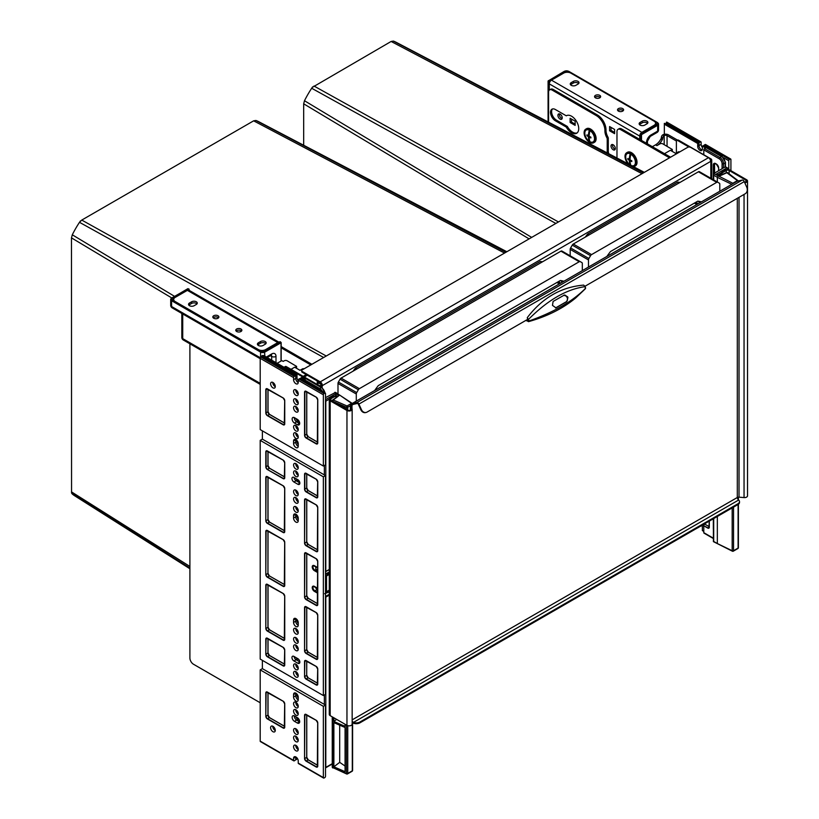 <?xml version="1.0" encoding="UTF-8"?>
<svg xmlns="http://www.w3.org/2000/svg" width="819" height="819" viewBox="0 0 819 819"><rect width="100%" height="100%" fill="white"/><g stroke="black" fill="none" stroke-linecap="round" stroke-linejoin="round"><path stroke-width="1.23" d="M303.214 376.371A3.552 2.047 180 0 1 303.552 376.156L306.245 374.6M304.31 377.006A2.027 1.167 180 0 1 304.627 376.771L307.32 375.225M260.207 702.763L193.479 664.24A5.078 2.928 -120 0 1 189.895 658.026L189.895 343.796M311.875 364.301L281.163 346.58M310.8 364.926L281.019 347.737M566.676 115.592L566.287 115.817A10.145 5.856 60 0 1 566.482 115.694A10.145 5.856 60 0 1 576.525 121.386A10.145 5.856 60 0 1 576.811 133.159A10.145 5.856 60 0 1 576.627 133.272A10.145 5.856 60 0 1 566.287 127.078L555.405 120.792A6.9 3.982 60 0 1 550.9 114.721A6.9 3.982 60 0 1 551.955 109.183A6.9 3.982 60 0 1 555.405 109.531L566.287 115.817M607.329 152.969A6.9 3.982 60 0 1 607.217 151.699L607.217 138.995A2.027 1.167 -120 0 0 606.828 137.643A10.145 5.856 60 0 1 604.913 130.907L604.913 130.487A12.172 7.033 -120 0 0 596.304 115.581L597.379 114.957L553.255 89.476L552.18 90.1A5.078 2.928 -120 0 0 549.641 89.844A5.078 2.928 -120 0 0 548.587 92.168L548.587 122.185M596.304 115.581L552.18 90.1M669.502 157.832L620.556 129.576A5.078 2.928 -120 0 0 618.028 129.33A5.078 2.928 -120 0 0 616.973 131.654L616.973 157.34A6.9 3.982 60 0 1 616.932 158.006M670.577 157.207L621.631 128.962A5.078 2.928 60 0 0 619.103 128.706L618.028 129.33M597.379 114.957A12.172 7.033 60 0 1 605.999 129.873L604.913 130.907M549.641 89.844L550.716 89.23A5.078 2.928 60 0 1 553.255 89.476M606.828 137.643L607.903 137.019A10.145 5.856 60 0 1 605.999 130.282M607.903 137.019A2.027 1.167 60 0 1 608.292 138.37L608.292 151.085L607.217 151.699M608.742 153.706A6.9 3.982 60 0 1 608.292 151.085M577.139 132.913A10.145 5.856 60 0 1 567.362 126.464L556.48 120.178A6.9 3.982 60 0 1 552.139 114.588A6.9 3.982 60 0 1 552.538 108.947M567.362 126.464L566.287 127.078M305.917 378.767L285.606 367.035A2.027 1.167 -120 0 0 284.592 366.943L285.309 366.523A2.027 1.167 60 0 1 286.333 366.625L318.622 385.268A2.027 1.167 0 0 0 321.488 385.268L321.672 385.165A2.027 1.167 -120 0 0 320.229 382.678L302.293 372.317A2.027 1.167 180 0 1 301.699 371.488L301.699 370.659A2.027 1.167 0 0 1 302.293 369.84L687.684 147.328A2.027 1.167 0 0 1 690.56 147.328L708.496 157.688A3.041 1.761 60 0 1 710.646 161.415L710.831 161.312A3.041 1.761 0 0 0 711.721 160.074A3.041 1.761 0 0 0 710.831 158.825L678.541 140.182L677.815 140.602A2.027 1.167 -120 0 0 676.801 140.499A2.027 1.167 -120 0 0 676.381 141.431L676.381 153.03M319.471 386.169A3.041 1.761 0 0 0 322.205 385.677L321.672 385.165M710.534 160.544A2.027 1.167 0 0 0 710.708 160.074A2.027 1.167 0 0 0 710.114 159.244L709.919 159.132M688.902 146.99L677.815 140.602M652.344 146.693L655.548 144.84A10.145 5.856 120 0 0 660.902 138.984A2.539 1.464 120 0 0 661.342 137.643L661.404 137.09A2.027 1.167 120 0 1 662.827 134.838A3.962 2.283 180 0 1 668.417 134.838L677.508 140.09A2.027 1.167 60 0 1 678.541 140.182M710.646 161.415L322.389 385.575A3.041 1.761 -120 0 0 320.229 381.849L302.293 371.488L302.293 372.317M301.699 370.659A2.027 1.167 0 0 0 302.293 371.488M589.025 234.951L587.592 234.121A71.038 41.011 120 0 0 585.759 236.445A71.038 41.011 120 0 0 585.216 237.141M312.264 87.408L391.124 41.462L393.386 41.083A71.703 41.4 -60 0 1 396.324 42.383L644.338 172.359M701.392 201.863A63.933 36.906 120 0 0 697.798 201.146L610.483 251.556A63.933 36.906 120 0 0 609.95 252.252A63.933 36.906 120 0 0 606.889 256.429M699.61 202.897L699.641 202.877A63.288 36.538 120 0 0 699.354 202.518A63.288 36.538 120 0 0 698.228 201.198M694.338 203.143L696.795 204.433L695.198 202.641M697.942 203.859L696.273 202.027M719.799 191.237L719.799 184.132A2.027 1.167 120 0 0 719.379 183.2L717.731 182.258A2.027 1.167 120 0 0 716.717 182.35L591.564 254.607A2.027 1.167 120 0 0 590.55 255.682L588.902 258.528A2.027 1.167 120 0 0 588.482 259.94L588.482 267.055M717.731 182.258L699.436 171.693A2.027 1.167 120 0 0 698.423 171.785L573.269 244.042A2.027 1.167 120 0 0 572.256 245.116L570.608 247.962A2.027 1.167 120 0 0 570.188 249.375L570.188 255.815M643.365 172.922L393.386 41.083M555.845 223.444L311.681 88.257L312.653 86.865M531.674 237.397L304.484 100.737A71.703 41.4 -60 0 1 311.681 88.257M303.675 145.26L303.675 103.818L304.484 100.737M680.016 182.422A71.038 41.011 120 0 0 677.641 182.125L587.592 234.121M679.074 182.954L677.641 182.125M277.795 342.557L187.377 290.356L175.184 297.399A5.078 2.928 0 0 0 173.7 299.467A5.078 2.928 0 0 0 175.184 301.546L258.415 349.6A5.078 2.928 0 0 0 265.591 349.6L277.795 342.557A3.041 1.761 -60 0 1 278.982 342.281M265.192 344.236L263.042 345.475A3.296 1.904 180 0 1 259.449 345.884A3.296 1.904 180 0 1 257.412 344.134A3.296 1.904 180 0 1 258.384 342.782L260.534 341.543A3.296 1.904 180 0 1 264.127 341.124A3.296 1.904 180 0 1 266.165 342.885A3.296 1.904 180 0 1 265.192 344.236M196.314 304.463L194.164 305.702A3.296 1.904 180 0 1 190.561 306.122A3.296 1.904 180 0 1 188.534 304.361A3.296 1.904 180 0 1 189.496 303.01L191.646 301.771A3.296 1.904 180 0 1 195.239 301.361A3.296 1.904 180 0 1 197.277 303.112A3.296 1.904 180 0 1 196.314 304.463M218.018 315.755A3.041 1.761 0 0 0 214.701 315.366A3.041 1.761 0 0 0 212.817 316.994A3.041 1.761 0 0 0 213.718 318.233A3.041 1.761 0 0 0 217.035 318.622A3.041 1.761 0 0 0 218.908 316.994A3.041 1.761 0 0 0 218.018 315.755M240.981 329.013A3.041 1.761 0 0 0 237.664 328.624A3.041 1.761 0 0 0 235.78 330.252A3.041 1.761 0 0 0 236.671 331.49A3.041 1.761 0 0 0 239.987 331.879A3.041 1.761 0 0 0 241.871 330.252A3.041 1.761 0 0 0 240.981 329.013M187.377 290.356A3.041 1.761 -60 0 1 188.902 290.202L279.044 342.25M257.739 344.963A3.296 1.904 180 0 1 258.384 344.441L260.534 343.202A3.296 1.904 180 0 1 265.837 343.714M188.861 305.19A3.296 1.904 180 0 1 189.496 304.668L191.646 303.429A3.296 1.904 180 0 1 196.949 303.941M218.55 317.823A3.041 1.761 0 0 0 218.018 317.414A3.041 1.761 0 0 0 213.186 317.823M241.513 331.081A3.041 1.761 0 0 0 240.981 330.661A3.041 1.761 0 0 0 236.138 331.081M647.563 123.321A3.296 1.904 0 0 0 642.27 122.809L640.11 124.048A3.296 1.904 0 0 0 639.475 124.57M578.685 83.558A3.296 1.904 0 0 0 573.382 83.036L571.232 84.275A3.296 1.904 0 0 0 570.587 84.797M594.911 97.43A3.041 1.761 180 0 1 599.754 97.021A3.041 1.761 180 0 1 600.286 97.43M617.874 110.688A3.041 1.761 180 0 1 622.716 110.278A3.041 1.761 180 0 1 623.249 110.688M641.871 132.35L551.463 80.16L563.656 73.116A5.078 2.928 180 0 1 570.833 73.116L654.074 121.171A5.078 2.928 180 0 1 655.558 123.239A5.078 2.928 180 0 1 654.074 125.317L641.871 132.35A3.041 1.761 120 0 0 640.683 133.456M640.079 134.5A3.041 1.761 120 0 0 639.721 136.087L639.721 139.394M551.463 80.16A3.041 1.761 120 0 0 549.303 83.886L549.303 90.1M644.778 125.082L646.928 123.843A3.296 1.904 0 0 0 647.901 122.492A3.296 1.904 0 0 0 645.863 120.741A3.296 1.904 0 0 0 642.27 121.151L640.11 122.389A3.296 1.904 0 0 0 639.148 123.741A3.296 1.904 0 0 0 641.185 125.502A3.296 1.904 0 0 0 644.778 125.082M575.89 85.319L578.05 84.07A3.296 1.904 0 0 0 579.013 82.729A3.296 1.904 0 0 0 576.975 80.968A3.296 1.904 0 0 0 573.382 81.378L571.232 82.627A3.296 1.904 0 0 0 570.259 83.968A3.296 1.904 0 0 0 572.297 85.729A3.296 1.904 0 0 0 575.89 85.319M595.444 97.85A3.041 1.761 180 0 1 594.553 96.601A3.041 1.761 180 0 1 596.437 94.984A3.041 1.761 180 0 1 599.754 95.362A3.041 1.761 180 0 1 600.644 96.601A3.041 1.761 180 0 1 598.761 98.229A3.041 1.761 180 0 1 595.444 97.85M618.406 111.108A3.041 1.761 180 0 1 617.516 109.859A3.041 1.761 180 0 1 619.399 108.241A3.041 1.761 180 0 1 622.716 108.62A3.041 1.761 180 0 1 623.607 109.859A3.041 1.761 180 0 1 621.723 111.486A3.041 1.761 180 0 1 618.406 111.108M560.073 119.103A3.041 1.761 60 0 1 558.087 116.421A3.041 1.761 60 0 1 558.548 113.974A3.041 1.761 60 0 1 560.073 114.128A3.041 1.761 60 0 1 562.059 116.81A3.041 1.761 60 0 1 561.588 119.246A3.041 1.761 60 0 1 560.073 119.103M613.165 149.754A3.041 1.761 60 0 1 611.179 147.072A3.041 1.761 60 0 1 611.65 144.635A3.041 1.761 60 0 1 613.165 144.779A3.041 1.761 60 0 1 615.161 147.461A3.041 1.761 60 0 1 614.69 149.908A3.041 1.761 60 0 1 613.165 149.754M614.608 133.681L609.582 130.784L609.582 126.556L614.608 129.453L614.608 133.681M575.143 125.399L570.116 122.492L570.116 118.274L575.143 121.171L575.143 125.399M562.131 118.52A3.041 1.761 60 0 1 561.506 118.274A3.041 1.761 60 0 1 559.449 113.872M615.233 149.181A3.041 1.761 60 0 1 614.608 148.925A3.041 1.761 60 0 1 612.54 144.533M611.015 127.385L611.015 130.364M571.549 119.103L571.549 122.082M614.608 132.443L610.657 130.16L609.582 130.784M575.143 124.15L571.191 121.877L570.116 122.492M356.828 369.011L355.385 368.181A71.038 41.011 120 0 0 353.552 370.505A71.038 41.011 120 0 0 353.02 371.202M189.895 568.079L71.56 493.048L71.478 237.879L72.287 234.797A71.703 41.4 -60 0 1 79.484 222.318L81.757 220.076L253.644 120.833L255.907 120.465A71.703 41.4 -60 0 1 258.835 121.755L506.848 251.73M80.067 221.468L80.457 220.925M563.912 281.245A63.933 36.906 120 0 0 560.319 280.518L378.286 385.616A63.933 36.906 120 0 0 377.754 386.302A63.933 36.906 120 0 0 374.692 390.479M562.131 282.268L562.162 282.248A63.288 36.538 120 0 0 561.875 281.9A63.288 36.538 120 0 0 560.749 280.579M556.859 282.514L559.316 283.814L557.719 282.023M560.462 283.231L558.793 281.398M582.319 270.618L582.319 263.503A2.027 1.167 120 0 0 581.899 262.582L580.251 261.63A2.027 1.167 120 0 0 579.238 261.732L359.367 388.667A2.027 1.167 120 0 0 358.353 389.742L356.705 392.588A2.027 1.167 120 0 0 356.285 394L356.285 401.105M580.251 261.63L561.957 251.064A2.027 1.167 120 0 0 560.933 251.167L341.073 378.102A2.027 1.167 120 0 0 340.059 379.177L338.411 382.023A2.027 1.167 120 0 0 337.991 383.435L337.991 393.785M505.886 252.293L255.907 120.465M323.648 357.504L79.484 222.318M321.632 384.766L317.997 382.586M174.549 296.355L72.287 234.797M189.895 568.744L74.867 495.915A71.703 41.4 -60 0 1 72.287 494.021L71.56 493.048M542.526 261.793A71.038 41.011 120 0 0 540.161 261.507L355.385 368.181M541.594 262.326L540.161 261.507M672.297 151.413L672.297 149.468L670.72 150.501M672.297 149.468L662.827 143.868A2.027 1.167 0 0 0 659.95 143.868L656.91 145.628A10.145 5.856 120 0 0 662.264 139.773A2.539 1.464 120 0 0 662.704 138.431L661.404 137.09M662.827 134.838L664.189 135.626A2.027 1.167 120 0 0 662.766 137.879M664.189 144.656L664.189 135.626A2.027 1.167 180 0 1 667.055 135.626L676.433 141.042M679.688 151.955L679.688 151.945A1.014 0.584 0 0 0 678.255 151.945L675.736 153.399L670.362 150.297L664.475 153.685M296.591 368.325L296.591 366.38L295.014 367.414M296.591 366.38L287.121 360.78A2.027 1.167 0 0 0 284.244 360.78L283.169 361.404L281.808 360.616L277.139 363.308M298.239 443.837A2.795 1.607 60 0 1 297.41 441.502L297.41 441.144M299.15 421.375L297.778 420.587A2.795 1.607 60 0 1 296.14 418.652M296.058 657.637A2.795 1.607 60 0 0 297.379 658.978L297.778 659.203A2.795 1.607 60 0 1 296.458 657.872M298.239 623.218A2.795 1.607 60 0 1 297.41 620.884L297.41 620.116M303.982 368.857L303.982 368.857A1.014 0.584 0 0 0 302.549 368.857L300.03 370.311L294.656 367.209L290.991 369.318M736.844 181.429A2.027 1.167 60 0 1 737.008 181.306A2.027 1.167 60 0 1 737.202 181.224L742.249 180.057A2.027 1.167 60 0 1 743.079 180.231A2.027 1.167 60 0 1 744.256 181.623L746.723 187.121A5.078 4.085 -103 0 1 745.188 193.775L585.022 286.24M351.986 408.425L351.986 405.108L351.269 404.699A2.027 1.167 60 0 1 351.689 403.767A2.027 1.167 60 0 1 351.873 403.695L356.93 402.518A2.027 1.167 60 0 1 357.76 402.702A2.027 1.167 60 0 1 358.927 404.084L361.404 409.582A5.078 4.085 -103 0 0 366.134 412.459A5.078 4.085 -103 0 0 367.045 412.09L527.416 319.502M352.129 723.853A3.041 1.761 180 0 1 352.16 724.098L352.16 409.254A3.041 1.761 180 0 0 352.129 409.009L351.412 406.101A2.027 1.167 0 0 1 351.392 405.937A2.027 1.167 0 0 1 351.986 405.108A1.014 0.584 60 0 1 352.293 404.606L357.34 403.439A1.014 0.584 60 0 1 358.343 404.217L360.81 409.715L361.404 409.582M352.16 409.254A3.041 1.761 180 0 1 350.276 410.872A3.041 1.761 180 0 1 346.959 410.493L330.17 400.798A3.041 1.761 180 0 1 329.279 399.559A3.041 1.761 180 0 1 330.17 398.321L333.036 396.662A5.078 2.928 -60 0 1 335.575 396.406L336.292 396.826A5.078 2.928 -60 0 1 336.568 397.02M351.269 404.699A3.041 1.761 0 0 0 350.378 405.937A3.041 1.761 0 0 0 350.409 406.183L351.126 409.091A2.027 1.167 180 0 1 351.146 409.254A2.027 1.167 180 0 1 349.887 410.339A2.027 1.167 180 0 1 347.676 410.084L330.886 400.389A2.027 1.167 180 0 1 330.292 399.559A2.027 1.167 180 0 1 330.886 398.73L333.763 397.072A5.078 2.928 -60 0 1 336.292 396.826M352.16 724.098A3.041 1.761 180 0 1 350.276 725.726A3.041 1.761 180 0 1 346.959 725.347L330.17 715.652A3.041 1.761 180 0 1 329.279 714.403L329.279 399.559M719.532 175.645A5.078 2.928 -60 0 1 722.665 171.714L725.532 170.055A3.041 1.761 180 0 1 729.842 170.055L746.631 179.75A3.041 1.761 180 0 1 747.522 180.989L747.522 495.843A3.041 1.761 180 0 1 744.051 497.583L739.025 497.164A2.027 1.167 0 0 0 737.305 497.502L737.305 198.321M720.648 175.164A5.078 2.928 -60 0 1 723.382 172.123L726.258 170.465A2.027 1.167 180 0 1 729.125 170.465L745.914 180.16A2.027 1.167 180 0 1 746.508 180.989A2.027 1.167 180 0 1 744.491 182.166M747.522 180.989A3.041 1.761 180 0 1 744.758 182.739M352.16 720.853A2.027 1.167 60 0 0 352.702 721.805L353.491 722.399A5.078 2.928 0 0 0 359.879 722.03L738.021 503.716A5.078 2.928 0 0 0 739.506 501.637A5.078 2.928 0 0 0 738.666 500.02L738.021 499.344A2.027 1.167 60 0 1 737.305 497.502L352.16 719.86M352.702 721.805L352.344 722.317L353.491 723.228A5.078 2.928 0 0 0 359.879 722.86L738.021 504.535A5.078 2.928 0 0 0 739.506 502.467L739.506 501.637M738.666 500.02L353.491 722.399L353.491 723.228M365.837 412.51A5.078 4.085 -103 0 1 365.54 412.592A5.078 4.085 -103 0 1 360.81 409.715M583.65 285.104L585.268 286.589L585.216 288.892L585.605 288.175A1.014 0.717 -164.6 0 1 585.483 288.39C572.45 301.453 553.664 312.295 529.125 320.935L527.293 317.639C542.321 297.881 561.097 287.029 583.65 285.104L585.073 286.66C566.728 289.127 547.921 299.979 528.664 319.226L527.733 319.871L527.293 317.639M526.105 320.26L528.521 321.652L529.125 320.935A1.014 0.717 15.4 0 1 527.938 320.638L527.733 319.871M563.881 295.229L567.536 296.673L567.946 297.594L566.728 301.648L555.968 307.862L552.467 305.374L553.112 301.443L564.414 295.014M555.497 307.975L566.267 301.761A3.041 2.447 77 0 0 567.178 297.768L566.768 296.847A3.041 2.447 77 0 0 564.178 295.086M298.065 382.473A3.296 1.904 -120 0 0 298.229 382.565A3.296 1.904 -120 0 1 298.065 382.473A3.296 1.904 -120 0 1 295.731 378.429A3.296 1.904 -120 0 0 298.065 382.473M298.229 625.327A3.296 1.904 60 0 1 298.065 625.235A3.296 1.904 60 0 1 295.731 621.201L295.731 618.714A3.296 1.904 60 0 1 295.731 618.519A3.296 1.904 60 0 0 295.731 618.714L295.731 621.201A3.296 1.904 60 0 0 298.065 625.235A3.296 1.904 60 0 0 298.229 625.327M298.229 446.365A3.296 1.904 60 0 1 298.065 446.273A3.296 1.904 60 0 1 295.731 442.229L295.731 439.742A3.296 1.904 60 0 1 295.731 439.547A3.296 1.904 60 0 0 295.731 439.742L295.731 442.229A3.296 1.904 60 0 0 298.065 446.273A3.296 1.904 60 0 0 298.229 446.365M298.229 520.935A3.296 1.904 60 0 1 298.065 520.843A3.296 1.904 60 0 1 295.731 516.799L295.731 514.312A3.296 1.904 60 0 1 295.731 514.117A3.296 1.904 60 0 0 295.731 514.312L295.731 516.799A3.296 1.904 60 0 0 298.065 520.843A3.296 1.904 60 0 0 298.229 520.935M298.229 699.897A3.296 1.904 60 0 1 298.065 699.805A3.296 1.904 60 0 1 295.731 695.771L295.731 693.284A3.296 1.904 60 0 1 295.731 693.089A3.296 1.904 60 0 0 295.731 693.284L295.731 695.771A3.296 1.904 60 0 0 298.065 699.805A3.296 1.904 60 0 0 298.229 699.897M347.747 725.675L347.747 773.443A1.014 0.584 180 0 1 346.417 773.494L347.031 773.863A1.014 0.584 60 0 0 347.747 773.443L352.303 770.812A1.014 0.584 60 0 1 352.088 771.283L347.532 773.914A1.014 1.014 0 0 1 346.621 773.965L332.657 767.516L346.417 773.494L346.417 725.03M350.409 405.692L347.747 407.227A1.014 0.584 180 0 1 346.417 407.278L347.031 405.978L333.272 400L339.046 395.567L335.841 393.714L335.841 396.56M345.075 771.672L333.876 766.799L333.876 722.634L345.075 727.507L345.075 771.672M336.619 719.369L333.876 721.478L345.075 726.351L345.075 724.252M333.876 721.478L333.876 717.792M340.581 405.989L345.075 407.944L345.075 408.579M345.075 766.052L339.69 762.346L333.876 766.799M339.69 762.346L339.69 725.163M346.417 409.357L346.417 407.278L332.657 401.29A1.014 0.584 180 0 1 332.453 400.471A1.014 0.665 52.5 0 1 333.272 400L332.657 401.412M332.453 766.697A1.014 0.584 0 0 0 332.657 767.516L332.657 717.086M333.272 767.874L332.862 767.976A1.014 1.014 0 0 1 332.248 767.045L332.248 716.85M352.354 770.024A1.014 0.584 180 0 1 352.303 770.812L352.303 722.266M352.252 403.439A1.014 0.635 124.5 0 0 352.16 403.347L335.555 392.383L326.443 397.154A1.014 0.584 180 0 1 325.501 397.317M329.279 591.881L324.641 593.734M262.367 430.835L262.367 439.127L260.207 440.366L260.207 659.1L323.351 695.556L323.351 476.822L260.207 440.366M262.367 660.349L262.367 668.632L260.207 669.87L260.207 741.134L293.571 760.39L293.571 758.322A3.296 1.904 -120 0 1 294.256 756.807A3.296 1.904 -120 0 1 295.905 756.971A3.296 1.904 -120 0 1 298.239 761.015L298.239 763.083A1.014 0.584 120 0 0 298.454 763.554L323.566 778.05A1.014 0.584 120 0 0 324.068 777.999L324.785 777.589A1.014 0.584 120 0 0 325.501 776.34L325.501 705.087L262.367 668.632M261.691 356.367A1.014 0.584 -60 0 1 262.223 355.538L263.657 355.518L297.021 374.785L297.021 377.682A3.296 1.904 -120 0 0 298.239 380.753M293.571 760.39A1.014 0.584 120 0 0 294.297 760.81L295.014 760.39A1.014 0.584 -60 0 0 295.731 759.152L295.731 757.084A3.296 1.904 -120 0 1 295.731 756.879A3.296 1.904 -120 0 0 295.731 757.084L295.731 759.152A1.014 0.584 120 0 0 296.447 759.561L297.021 757.944M298.239 623.525A3.296 1.904 60 0 1 297.021 620.454L297.021 619.573M298.239 519.123A3.296 1.904 60 0 1 297.021 516.052L297.021 515.182M299.201 481.06L297.379 480.016A2.795 1.607 60 0 1 296.058 478.675M299.396 720.208L297.921 719.358A3.296 1.904 60 0 1 295.864 716.768M298.239 698.095A3.296 1.904 60 0 1 297.021 695.024L297.021 694.143M322.133 388.042A1.014 0.584 120 0 0 321.928 387.582L306.501 378.675A1.014 0.584 120 0 0 305.989 378.726L304.914 379.34L301.689 377.477L301.105 377.805A1.014 0.584 -60 0 0 300.44 378.736M299.396 421.928L297.921 421.079A3.296 1.904 60 0 1 295.864 418.489M298.239 444.553A3.296 1.904 60 0 1 297.021 441.482L297.021 440.612M298.229 749.61A3.296 1.904 60 0 1 298.065 749.518A3.296 1.904 60 0 1 295.731 745.28A3.296 1.904 60 0 0 298.065 749.518A3.296 1.904 60 0 0 298.229 749.61M297.021 374.785L296.447 375.112A1.014 0.584 -60 0 0 295.731 376.361L295.731 378.429L297.021 377.682M298.065 740.407A3.296 1.904 60 0 1 295.731 736.168A3.296 1.904 60 0 0 298.065 740.407A3.296 1.904 60 0 0 298.229 740.499A3.296 1.904 60 0 1 298.065 740.407M298.065 732.944A3.296 1.904 60 0 1 295.731 728.715A3.296 1.904 60 0 0 298.065 732.944A3.296 1.904 60 0 0 298.229 733.036A3.296 1.904 60 0 1 298.065 732.944M298.065 713.892A3.296 1.904 60 0 1 295.731 709.653A3.296 1.904 60 0 0 298.065 713.892A3.296 1.904 60 0 0 298.229 713.984A3.296 1.904 60 0 1 298.065 713.892M298.065 706.439A3.296 1.904 60 0 1 295.731 702.2A3.296 1.904 60 0 0 298.065 706.439A3.296 1.904 60 0 0 298.229 706.531A3.296 1.904 60 0 1 298.065 706.439M298.065 510.892A3.296 1.904 60 0 1 295.731 506.664A3.296 1.904 60 0 0 298.065 510.892A3.296 1.904 60 0 0 298.229 510.984A3.296 1.904 60 0 1 298.065 510.892M298.065 501.781A3.296 1.904 60 0 1 295.731 497.542A3.296 1.904 60 0 0 298.065 501.781A3.296 1.904 60 0 0 298.229 501.873A3.296 1.904 60 0 1 298.065 501.781M298.065 494.328A3.296 1.904 60 0 1 295.731 490.09A3.296 1.904 60 0 0 298.065 494.328A3.296 1.904 60 0 0 298.229 494.42A3.296 1.904 60 0 1 298.065 494.328M298.065 475.266A3.296 1.904 60 0 1 295.731 471.038A3.296 1.904 60 0 0 298.065 475.266A3.296 1.904 60 0 0 298.229 475.358A3.296 1.904 60 0 1 298.065 475.266M298.065 467.813A3.296 1.904 60 0 1 295.731 463.574A3.296 1.904 60 0 0 298.065 467.813A3.296 1.904 60 0 0 298.229 467.905A3.296 1.904 60 0 1 298.065 467.813M298.065 394.072A3.296 1.904 60 0 1 295.731 389.834A3.296 1.904 60 0 0 298.065 394.072A3.296 1.904 60 0 0 298.229 394.164A3.296 1.904 60 0 1 298.065 394.072M298.065 403.183A3.296 1.904 60 0 1 295.731 398.945A3.296 1.904 60 0 0 298.065 403.183A3.296 1.904 60 0 0 298.229 403.276A3.296 1.904 60 0 1 298.065 403.183M298.065 410.636A3.296 1.904 60 0 1 295.731 406.408A3.296 1.904 60 0 0 298.065 410.636A3.296 1.904 60 0 0 298.229 410.728A3.296 1.904 60 0 1 298.065 410.636M298.065 429.699A3.296 1.904 60 0 1 295.731 425.46A3.296 1.904 60 0 0 298.065 429.699A3.296 1.904 60 0 0 298.229 429.791A3.296 1.904 60 0 1 298.065 429.699M298.065 437.151A3.296 1.904 60 0 1 295.731 432.923A3.296 1.904 60 0 0 298.065 437.151A3.296 1.904 60 0 0 298.229 437.244A3.296 1.904 60 0 1 298.065 437.151M298.065 632.688A3.296 1.904 60 0 1 295.731 628.46A3.296 1.904 60 0 0 298.065 632.688A3.296 1.904 60 0 0 298.229 632.79A3.296 1.904 60 0 1 298.065 632.688M298.065 641.809A3.296 1.904 60 0 1 295.731 637.571A3.296 1.904 60 0 0 298.065 641.809A3.296 1.904 60 0 0 298.229 641.901A3.296 1.904 60 0 1 298.065 641.809M298.065 649.262A3.296 1.904 60 0 1 295.731 645.024A3.296 1.904 60 0 0 298.065 649.262A3.296 1.904 60 0 0 298.229 649.354A3.296 1.904 60 0 1 298.065 649.262M298.065 668.324A3.296 1.904 60 0 1 295.731 664.086A3.296 1.904 60 0 0 298.065 668.324A3.296 1.904 60 0 0 298.229 668.417A3.296 1.904 60 0 1 298.065 668.324M298.065 675.777A3.296 1.904 60 0 1 295.731 671.539A3.296 1.904 60 0 0 298.065 675.777A3.296 1.904 60 0 0 298.229 675.87A3.296 1.904 60 0 1 298.065 675.777M297.338 723.003L294.471 721.344A3.296 1.904 60 0 1 292.322 718.437A3.296 1.904 60 0 1 292.823 715.796A3.296 1.904 60 0 1 294.471 715.96L297.338 717.618A3.296 1.904 60 0 1 299.498 720.525A3.296 1.904 60 0 1 298.996 723.167A3.296 1.904 60 0 1 297.338 723.003L299.498 721.764L296.621 720.106A3.296 1.904 60 0 1 294.297 715.867A3.296 1.904 60 0 0 296.621 720.106L299.498 721.764A3.296 1.904 60 0 0 299.672 721.856A3.296 1.904 60 0 1 299.498 721.764L299.672 721.662M299.846 482.923L296.089 480.753A2.795 1.607 60 0 1 294.123 477.549A2.795 1.607 60 0 0 296.089 480.753L299.846 482.923M294.471 423.065A3.296 1.904 60 0 1 292.322 420.167A3.296 1.904 60 0 1 292.823 417.516A3.296 1.904 60 0 1 294.471 417.68L297.338 419.338A3.296 1.904 60 0 1 299.498 422.246A3.296 1.904 60 0 1 298.996 424.887A3.296 1.904 60 0 1 297.338 424.723L294.471 423.065L296.621 421.826A3.296 1.904 60 0 1 294.297 417.588A3.296 1.904 60 0 0 296.621 421.826L299.498 423.484L296.621 421.826L297.921 421.079M293.939 660.964A2.795 1.607 60 0 1 292.107 658.507A2.795 1.607 60 0 1 292.537 656.275A2.795 1.607 60 0 1 293.939 656.408L297.881 658.691A2.795 1.607 60 0 1 299.703 661.148A2.795 1.607 60 0 1 299.273 663.38A2.795 1.607 60 0 1 297.881 663.247L293.939 660.964L296.089 659.725A2.795 1.607 60 0 1 294.123 656.521A2.795 1.607 60 0 0 296.089 659.725L299.846 661.895L296.089 659.725L297.379 658.978M272.778 382.381A3.296 1.904 -120 0 0 275.102 386.609A3.296 1.904 -120 0 0 275.276 386.701A3.296 1.904 -120 0 1 275.102 386.609A3.296 1.904 -120 0 1 272.778 382.381M272.778 726.228A3.296 1.904 -120 0 0 275.102 730.466A3.296 1.904 -120 0 0 275.276 730.558A3.296 1.904 -120 0 1 275.102 730.466A3.296 1.904 -120 0 1 272.778 726.228M332.248 764.004L325.583 767.864A1.014 1.014 0 0 1 325.501 767.894A1.014 0.584 -120 0 0 325.798 767.393A1.014 0.584 0 0 1 325.501 767.516M325.501 400.348A1.014 0.584 60 0 1 325.798 401.177A1.014 0.584 180 0 1 325.501 401.29M339.046 395.567L332.647 400.02A1.014 1.014 0 0 0 332.248 400.829L332.248 401.177M352.262 403.429A1.014 1.014 0 0 0 352.16 403.347A1.014 0.635 124.5 0 0 351.576 403.357L347.031 405.978A1.014 0.584 -120 0 1 347.747 407.227L347.747 410.114M339.895 395.229L351.576 403.357A1.014 0.584 -120 0 1 351.914 403.634M317.7 570.495L316.441 569.768A2.539 1.464 180 0 1 315.929 569.348L315.704 566.533M317.7 572.563L314.383 570.659L316.247 569.359M315.806 569.041L316.799 569.973M702.19 149.959A3.296 1.904 60 0 1 701.32 149.652A3.296 1.904 60 0 1 698.986 145.608A3.296 1.904 -120 0 0 701.32 149.652A3.296 1.904 -120 0 0 702.19 149.959M703.787 154.76A5.324 3.071 60 0 0 703.797 154.433L703.797 149.877A1.014 0.584 120 0 1 704.514 148.638L705.589 148.014L702.364 146.151L702.364 149.048A3.296 1.904 60 0 1 701.678 150.563A3.296 1.904 60 0 1 700.03 150.399A3.296 1.904 60 0 1 697.696 146.355L697.696 143.458L664.332 124.191L664.332 134.296M701.729 525.491A3.296 1.904 60 0 1 702.364 527.702L702.364 530.599L703.797 531.429M717.331 516.482L717.331 543.55L732.176 550.737A1.014 0.584 0 0 0 733.548 550.706L738.103 548.075A1.014 0.584 0 0 0 738.4 547.665L738.4 504.299M717.567 174.979L719.44 176.065L727.016 172.666A1.014 0.665 -52.5 0 1 727.63 172.696A1.014 1.014 0 0 0 726.607 172.563L737.376 180.61L732.831 183.241L713.697 173.577L722.092 168.724A1.014 0.584 180 0 0 722.092 167.895L722.092 168.724M738.185 180.999A1.014 0.665 127.5 0 0 737.376 180.61A1.014 0.584 -120 0 1 737.847 181.081M733.159 183.528A1.014 0.584 -120 0 0 732.831 183.241A1.014 0.532 -64.2 0 0 732.268 184.04M731.776 184.326L717.331 177.324L718.017 176.065M713.4 179.75L713.697 173.577L713.697 175.235L717.331 177.324L717.331 182.023M709.315 521.109L709.315 527.16A2.027 1.167 60 0 1 708.896 527.927A2.027 1.167 60 0 1 707.882 527.825L703.214 525.46A5.324 3.071 60 0 1 703.797 528.112L703.797 532.667A1.014 0.584 120 0 0 704.002 533.138L713.4 538.554M714.782 163.401A3.041 1.761 -120 0 0 714.557 164.373L714.557 173.075M664.69 123.403A1.014 0.584 120 0 0 664.332 123.382L698.269 143.13A1.014 0.584 120 0 1 698.781 143.079L664.69 123.403M722.307 157.002A1.014 0.584 120 0 0 722.102 156.542L703.439 145.772A1.014 0.584 120 0 0 702.937 145.823L721.59 156.593A5.078 2.928 60 0 1 725.173 162.807L725.173 166.943L723.525 167.895A1.014 0.584 180 0 1 722.092 167.895L722.092 163.759A4.054 2.344 60 0 0 719.225 158.784L703.797 149.877M702.364 147.44A3.296 1.904 -120 0 1 701.136 144.369L701.136 142.301A1.014 0.584 120 0 0 700.419 141.882L699.702 142.301A1.014 0.584 -60 0 0 698.986 143.54L698.986 145.608L698.986 143.54A1.014 0.584 120 0 0 698.781 143.079M702.364 146.151L702.937 145.823M703.265 525.153L704.913 524.201L709.264 526.709M664.332 124.191L664.332 123.536M697.696 143.458L698.269 143.13M725.173 166.943L726.903 167.936A1.014 0.584 60 0 1 727.62 169.185A1.014 0.584 180 0 0 727.917 168.765A1.014 1.014 0 0 0 727.405 167.895A1.014 0.584 -60 0 1 727.62 168.356A1.014 0.584 180 0 1 727.917 168.765L727.917 169.543M732.176 507.913L732.176 550.737A1.014 0.532 115.8 0 0 732.831 551.115A1.014 0.584 60 0 0 733.548 550.706L733.548 507.125M717.331 543.55L713.697 541.451L713.697 518.581M698.587 527.313A1.014 0.584 -60 0 1 698.269 527.569L697.696 527.907M188.452 288.902L187.735 288.902M281.019 361.077L281.019 342.762L264.875 352.088A3.041 1.761 180 0 1 260.565 352.088L260.923 351.464A2.539 1.464 0 0 0 264.517 351.464L280.661 342.137L281.019 342.762L279.944 341.728L263.298 351.341A1.525 0.88 180 0 1 261.138 351.341L172.164 299.969A1.525 0.88 180 0 1 171.724 299.344A1.525 0.88 180 0 1 172.164 298.73L188.81 289.117L188.094 288.697L171.703 297.993L170.7 299.467A3.041 1.761 180 0 1 171.591 298.229L187.848 288.677L188.81 289.117M189.066 289.087L189.169 290.366M172.522 300.174L173.7 299.498M181.828 313.452L181.828 337.377A3.041 1.761 0 0 0 182.719 338.616A3.041 1.761 120 0 0 183.343 340.018L260.207 384.387M260.565 357.412L260.565 352.088L171.591 300.716A3.041 1.761 180 0 1 170.7 299.467L170.7 305.272A3.041 1.761 0 0 0 171.591 306.511L171.591 299.836M548.228 122L548.085 80.989L564.731 71.253A2.539 1.464 180 0 1 568.325 71.253L657.299 122.615A2.539 1.464 0 0 1 657.299 124.693L640.796 134.633L641.154 134.009L640.438 133.599L657.084 123.986L657.084 122.748L568.11 71.376L568.11 72.297M568.11 71.376A1.525 0.88 180 0 0 565.96 71.376L548.945 81.603L548.228 81.194L548.587 80.569L549.303 80.989M657.084 122.748A1.525 0.88 180 0 1 657.524 123.362A1.525 0.88 180 0 1 657.084 123.986M548.945 90.571L548.945 81.603M655.558 123.515L656.725 124.191M640.079 139.609L640.438 133.599M657.022 132.504A3.041 1.761 -120 0 0 657.657 131.112A3.041 1.761 0 0 0 658.548 129.873A3.041 3.041 0 0 1 657.022 132.504L650.214 136.445A3.041 1.761 60 0 0 650.839 135.043A6.091 3.511 120 0 0 646.539 142.506L646.539 143.335M626.637 152.784A7.862 4.545 -120 0 1 632.698 154.893A7.862 4.545 -120 0 1 636.128 162.807A7.862 4.545 60 0 1 634.5 166.4L635.401 165.888A7.862 4.545 60 0 0 637.028 162.285A7.862 4.545 -120 0 0 633.599 154.371A7.862 4.545 -120 0 0 627.538 152.262L626.637 152.784A7.862 4.545 -120 0 0 625.01 156.378A7.862 4.545 60 0 0 627.999 163.8M634.5 166.4A7.862 4.545 60 0 1 633.589 166.728M630.19 164.947A6.849 3.952 60 0 1 625.726 156.798A6.849 3.952 -120 0 1 630.569 154.003A6.849 3.952 -120 0 1 635.411 162.387A6.849 3.952 60 0 1 631.398 165.581M630.732 164.865L630.036 164.465L630.036 159.9A19.124 11.036 0 0 0 631.797 160.749A18.919 10.923 120 0 0 631.787 161.169A18.919 10.923 120 0 0 631.797 161.578A19.124 11.036 180 0 1 630.036 160.729A19.124 11.036 120 0 0 630.743 164.885A18.131 10.473 180 0 1 630.026 164.465A19.124 11.036 -60 0 1 629.32 160.309A19.124 11.036 180 0 1 627.845 159.295A18.919 10.923 -60 0 1 627.845 158.886A18.919 10.923 -60 0 1 627.845 158.477A19.124 11.036 0 0 0 629.32 159.48A19.124 11.036 -60 0 1 630.026 154.525A18.131 10.473 0 0 0 630.743 154.934A19.124 11.036 120 0 0 630.036 159.9L627.845 159.295M630.036 154.525L630.036 159.081L629.32 159.48M631.797 160.923L630.036 160.729M630.036 159.9L629.32 160.309M596.13 138.677A7.862 4.545 -120 0 0 592.69 130.753A7.862 4.545 -120 0 0 586.639 128.655L585.739 129.167A7.862 4.545 -120 0 0 584.111 132.77A7.862 4.545 60 0 0 587.54 140.684A7.862 4.545 60 0 0 593.601 142.793L594.502 142.271A7.862 4.545 60 0 0 596.13 138.677M585.739 129.167A7.862 4.545 -120 0 1 591.799 131.275A7.862 4.545 -120 0 1 595.229 139.189A7.862 4.545 60 0 1 593.601 142.793M594.512 138.78A6.849 3.952 60 0 1 589.67 141.574A6.849 3.952 60 0 1 584.827 133.18A6.849 3.952 -120 0 1 589.67 130.385A6.849 3.952 -120 0 1 594.512 138.78M589.137 136.282A19.124 11.036 0 0 0 590.898 137.142A18.919 10.923 120 0 0 590.888 137.551A18.919 10.923 120 0 0 590.898 137.961A19.124 11.036 180 0 1 589.137 137.111A19.124 11.036 120 0 0 589.844 141.267A18.131 10.473 180 0 1 589.127 140.858A19.124 11.036 -60 0 1 588.421 136.701A19.124 11.036 180 0 1 586.947 135.688A18.919 10.923 -60 0 1 586.947 135.278A18.919 10.923 -60 0 1 586.947 134.859A19.124 11.036 0 0 0 588.421 135.872A19.124 11.036 -60 0 1 589.127 130.907A18.131 10.473 0 0 0 589.844 131.327A19.124 11.036 120 0 0 589.137 136.282M589.834 141.257L589.127 140.848L589.127 136.292L586.947 135.688M589.127 130.917L589.127 135.463L588.421 135.872M590.888 137.305L589.137 137.111M589.127 136.292L588.421 136.701M295.905 693.181A3.296 1.904 60 0 1 298.239 697.215L298.239 699.702A3.296 1.904 60 0 1 297.553 701.207A3.296 1.904 60 0 1 295.905 701.044A3.296 1.904 60 0 1 293.571 697.01L293.571 694.522A3.296 1.904 60 0 1 294.256 693.017A3.296 1.904 60 0 1 295.905 693.181L293.571 694.522M298.239 763.083L323.351 777.589L323.351 706.326L260.207 669.87M295.905 741.645A3.296 1.904 60 0 1 293.755 738.738A3.296 1.904 60 0 1 294.256 736.097A3.296 1.904 60 0 1 295.905 736.261A3.296 1.904 60 0 1 298.065 739.168A3.296 1.904 60 0 1 297.553 741.809A3.296 1.904 60 0 1 295.905 741.645M295.905 734.193A3.296 1.904 60 0 1 293.755 731.285A3.296 1.904 60 0 1 294.256 728.644A3.296 1.904 60 0 1 295.905 728.808A3.296 1.904 60 0 1 298.065 731.715A3.296 1.904 60 0 1 297.553 734.356A3.296 1.904 60 0 1 295.905 734.193M295.905 715.13A3.296 1.904 60 0 1 293.755 712.223A3.296 1.904 60 0 1 294.256 709.582A3.296 1.904 60 0 1 295.905 709.745A3.296 1.904 60 0 1 298.065 712.653A3.296 1.904 60 0 1 297.553 715.294A3.296 1.904 60 0 1 295.905 715.13M295.905 707.677A3.296 1.904 60 0 1 293.755 704.77A3.296 1.904 60 0 1 294.256 702.129A3.296 1.904 60 0 1 295.905 702.292A3.296 1.904 60 0 1 298.065 705.2A3.296 1.904 60 0 1 297.553 707.841A3.296 1.904 60 0 1 295.905 707.677M295.905 750.757A3.296 1.904 60 0 1 293.755 747.86A3.296 1.904 60 0 1 294.256 745.208A3.296 1.904 60 0 1 295.905 745.372A3.296 1.904 60 0 1 298.065 748.279A3.296 1.904 60 0 1 297.553 750.921A3.296 1.904 60 0 1 295.905 750.757M272.942 726.32A3.296 1.904 -120 0 0 271.294 726.156A3.296 1.904 -120 0 0 270.792 728.797A3.296 1.904 -120 0 0 272.942 731.705A3.296 1.904 -120 0 0 274.59 731.869A3.296 1.904 -120 0 0 275.102 729.227A3.296 1.904 -120 0 0 272.942 726.32M260.923 741.543A1.014 0.584 -60 0 1 260.207 741.134M325.501 705.087L323.351 706.326M293.571 379.678L295.731 378.429L295.731 376.361A1.014 0.584 120 0 0 295.014 375.941L294.297 376.361A1.014 0.584 -60 0 0 293.571 377.6L293.571 379.678A3.296 1.904 -120 0 0 295.905 383.712A3.296 1.904 -120 0 0 297.553 383.876A3.296 1.904 -120 0 0 298.239 382.371L298.239 380.292A1.014 0.584 -60 0 1 298.955 379.054L299.672 378.634L324.785 393.14L324.068 393.55A1.014 0.584 120 0 0 323.351 394.799L298.239 380.292M298.239 446.16A3.296 1.904 60 0 1 297.553 447.676A3.296 1.904 60 0 1 295.905 447.512A3.296 1.904 60 0 1 293.571 443.468L293.571 440.991A3.296 1.904 60 0 1 294.256 439.475A3.296 1.904 60 0 1 295.905 439.639A3.296 1.904 60 0 1 298.239 443.683L298.239 446.16M293.571 377.6L260.207 358.343L260.207 429.596L323.351 466.052L325.501 464.803L325.501 393.55A1.014 0.584 120 0 0 324.785 393.14M323.351 466.052L323.351 394.799M295.905 404.422A3.296 1.904 60 0 1 293.755 401.525A3.296 1.904 60 0 1 294.256 398.873A3.296 1.904 60 0 1 295.905 399.037A3.296 1.904 60 0 1 298.065 401.945A3.296 1.904 60 0 1 297.553 404.586A3.296 1.904 60 0 1 295.905 404.422M295.905 411.885A3.296 1.904 60 0 1 293.755 408.978A3.296 1.904 60 0 1 294.256 406.337A3.296 1.904 60 0 1 295.905 406.5A3.296 1.904 60 0 1 298.065 409.408A3.296 1.904 60 0 1 297.553 412.049A3.296 1.904 60 0 1 295.905 411.885M295.905 430.937A3.296 1.904 60 0 1 293.755 428.03A3.296 1.904 60 0 1 294.256 425.389A3.296 1.904 60 0 1 295.905 425.552A3.296 1.904 60 0 1 298.065 428.46A3.296 1.904 60 0 1 297.553 431.101A3.296 1.904 60 0 1 295.905 430.937M295.905 438.4A3.296 1.904 60 0 1 293.755 435.493A3.296 1.904 60 0 1 294.256 432.852A3.296 1.904 60 0 1 295.905 433.016A3.296 1.904 60 0 1 298.065 435.923A3.296 1.904 60 0 1 297.553 438.564A3.296 1.904 60 0 1 295.905 438.4M295.905 395.311A3.296 1.904 60 0 1 293.755 392.403A3.296 1.904 60 0 1 294.256 389.762A3.296 1.904 60 0 1 295.905 389.926A3.296 1.904 60 0 1 298.065 392.833A3.296 1.904 60 0 1 297.553 395.475A3.296 1.904 60 0 1 295.905 395.311M272.942 382.473A3.296 1.904 -120 0 0 271.294 382.309A3.296 1.904 -120 0 0 270.792 384.95A3.296 1.904 -120 0 0 272.942 387.858A3.296 1.904 -120 0 0 274.59 388.022A3.296 1.904 -120 0 0 275.102 385.38A3.296 1.904 -120 0 0 272.942 382.473M325.297 393.089L300.184 378.593A1.014 0.584 120 0 0 299.672 378.634M295.516 375.89L261.435 356.214A1.014 0.584 120 0 0 261.066 356.204L260.923 357.094A1.014 0.584 -60 0 0 260.207 358.343M298.239 625.132A3.296 1.904 60 0 1 297.553 626.637A3.296 1.904 60 0 1 295.905 626.474A3.296 1.904 60 0 1 293.571 622.44L293.571 619.952A3.296 1.904 60 0 1 294.256 618.447A3.296 1.904 60 0 1 295.905 618.611A3.296 1.904 60 0 1 298.239 622.645L298.239 625.132M295.905 514.209A3.296 1.904 60 0 1 298.239 518.253L298.239 520.73A3.296 1.904 60 0 1 297.553 522.246A3.296 1.904 60 0 1 295.905 522.082A3.296 1.904 60 0 1 293.571 518.038L293.571 515.561A3.296 1.904 60 0 1 294.256 514.045A3.296 1.904 60 0 1 295.905 514.209L293.571 515.561M323.351 695.556L325.501 694.317L325.501 475.583L262.367 439.127M295.905 512.141A3.296 1.904 60 0 1 293.755 509.234A3.296 1.904 60 0 1 294.256 506.592A3.296 1.904 60 0 1 295.905 506.756A3.296 1.904 60 0 1 298.065 509.664A3.296 1.904 60 0 1 297.553 512.305A3.296 1.904 60 0 1 295.905 512.141M295.905 503.02A3.296 1.904 60 0 1 293.755 500.122A3.296 1.904 60 0 1 294.256 497.471A3.296 1.904 60 0 1 295.905 497.635A3.296 1.904 60 0 1 298.065 500.542A3.296 1.904 60 0 1 297.553 503.183A3.296 1.904 60 0 1 295.905 503.02M295.905 495.567A3.296 1.904 60 0 1 293.755 492.659A3.296 1.904 60 0 1 294.256 490.018A3.296 1.904 60 0 1 295.905 490.182A3.296 1.904 60 0 1 298.065 493.089A3.296 1.904 60 0 1 297.553 495.73A3.296 1.904 60 0 1 295.905 495.567M295.905 476.515A3.296 1.904 60 0 1 293.755 473.607A3.296 1.904 60 0 1 294.256 470.966A3.296 1.904 60 0 1 295.905 471.13A3.296 1.904 60 0 1 298.065 474.027A3.296 1.904 60 0 1 297.553 476.678A3.296 1.904 60 0 1 295.905 476.515M295.905 469.052A3.296 1.904 60 0 1 293.755 466.144A3.296 1.904 60 0 1 294.256 463.503A3.296 1.904 60 0 1 295.905 463.667A3.296 1.904 60 0 1 298.065 466.574A3.296 1.904 60 0 1 297.553 469.215A3.296 1.904 60 0 1 295.905 469.052M295.905 633.937A3.296 1.904 60 0 1 293.755 631.029A3.296 1.904 60 0 1 294.256 628.388A3.296 1.904 60 0 1 295.905 628.552A3.296 1.904 60 0 1 298.065 631.459A3.296 1.904 60 0 1 297.553 634.101A3.296 1.904 60 0 1 295.905 633.937M295.905 643.048A3.296 1.904 60 0 1 293.755 640.141A3.296 1.904 60 0 1 294.256 637.499A3.296 1.904 60 0 1 295.905 637.663A3.296 1.904 60 0 1 298.065 640.571A3.296 1.904 60 0 1 297.553 643.212A3.296 1.904 60 0 1 295.905 643.048M295.905 650.511A3.296 1.904 60 0 1 293.755 647.604A3.296 1.904 60 0 1 294.256 644.962A3.296 1.904 60 0 1 295.905 645.116A3.296 1.904 60 0 1 298.065 648.024A3.296 1.904 60 0 1 297.553 650.675A3.296 1.904 60 0 1 295.905 650.511M295.905 669.563A3.296 1.904 60 0 1 293.755 666.656A3.296 1.904 60 0 1 294.256 664.014A3.296 1.904 60 0 1 295.905 664.178A3.296 1.904 60 0 1 298.065 667.086A3.296 1.904 60 0 1 297.553 669.727A3.296 1.904 60 0 1 295.905 669.563M295.905 677.016A3.296 1.904 60 0 1 293.755 674.119A3.296 1.904 60 0 1 294.256 671.467A3.296 1.904 60 0 1 295.905 671.631A3.296 1.904 60 0 1 298.065 674.539A3.296 1.904 60 0 1 297.553 677.18A3.296 1.904 60 0 1 295.905 677.016M297.881 484.275L293.939 482.002A2.795 1.607 60 0 1 292.107 479.545A2.795 1.607 60 0 1 292.537 477.303A2.795 1.607 60 0 1 293.939 477.446L297.881 479.719A2.795 1.607 60 0 1 299.703 482.176A2.795 1.607 60 0 1 299.273 484.418A2.795 1.607 60 0 1 297.881 484.275L299.856 483.138M325.501 475.583L323.351 476.822M700.736 526.064A1.014 0.584 -60 0 1 700.419 526.33L699.702 526.75A1.014 0.584 120 0 1 699.395 526.842M730.917 170.68L730.917 159.49A1.014 0.584 120 0 0 730.2 159.07L729.483 159.49A1.014 0.584 120 0 0 728.767 160.729L723.515 157.698M728.767 169.656L728.767 160.729M730.712 159.029L705.589 144.523A1.014 0.584 120 0 0 705.087 144.574L730.2 159.07M703.695 145.915A1.014 0.584 -60 0 1 704.371 144.994L705.087 144.574M700.931 141.83L666.85 122.154A1.014 0.584 120 0 0 666.482 122.144L666.338 123.034A1.014 0.584 -60 0 0 665.663 123.956M317.25 380.958L317.25 384.48M620.556 129.576L621.631 128.962M604.913 130.487L605.999 129.873M607.217 138.995L608.292 138.37M556.48 120.178L555.405 120.792M710.831 161.312L710.831 178.266M322.205 385.677L322.205 387.756M320.229 381.849L708.496 157.688M285.606 367.035L286.333 366.625M590.55 255.682L572.256 245.116M588.902 258.528L570.608 247.962M588.482 259.94L570.188 249.375M716.717 182.35L698.423 171.785M591.564 254.607L573.269 244.042M642.004 173.7L391.124 41.462M558.445 221.949L313.953 86.015M529.115 238.882L303.675 103.818M260.534 341.543L260.534 343.202M258.384 342.782L258.384 344.441M191.646 301.771L191.646 303.429M189.496 303.01L189.496 304.668M639.721 136.087L549.303 83.886M642.27 122.809L642.27 121.151M640.11 124.048L640.11 122.389M573.382 83.036L573.382 81.378M571.232 84.275L571.232 82.627M579.238 261.732L560.933 251.167M359.367 388.667L341.073 378.102M358.353 389.742L340.059 379.177M356.705 392.588L338.411 382.023M356.285 394L337.991 383.435M504.524 253.081L253.644 120.833M326.249 356.009L81.757 220.076M171.775 297.952L71.478 237.879M189.895 566.472L71.478 491.871M672.153 149.672L672.153 151.331M656.91 145.628L655.548 144.84M662.704 138.431L661.342 137.643M662.264 139.773L660.902 138.984M667.055 135.626L667.055 146.314M296.447 366.584L296.447 368.243M298.382 420.229L297.778 420.587M742.249 180.057L356.93 402.518M333.036 396.662L333.763 397.072M330.17 715.652L330.17 400.798M330.886 400.389L330.886 398.73M346.959 725.347L346.959 410.493M350.409 410.155L350.409 406.183M737.202 181.224L351.873 403.695M351.986 405.108L353.235 404.391M739.025 497.164L739.025 197.328M744.051 497.583L744.051 194.431M745.914 181.818L745.914 180.16M726.258 172.717L726.258 170.465M729.125 173.843L729.125 170.465M722.665 171.714L723.382 172.123M359.879 722.03L359.879 722.86M738.021 503.716L738.021 504.535M744.256 181.623L358.927 404.084M526.402 320.577L527.938 320.638M585.135 286.732L585.605 288.175A1.014 0.717 -164.6 0 0 585.483 287.664M525.921 320.362L526.678 320.833M567.536 296.673L566.768 296.847M567.946 297.594L567.178 297.768M314.383 570.659A3.041 1.761 60 0 1 312.234 567.004A3.041 1.761 60 0 1 314.25 565.612A3.041 1.761 60 0 1 314.383 565.683L317.7 567.598M317.7 571.744L314.742 570.034A2.539 1.464 60 0 1 313.083 567.802A2.539 1.464 60 0 1 313.472 565.765A2.539 1.464 60 0 1 314.261 565.694M317.7 593.284L314.383 591.369A3.041 1.761 60 0 1 312.234 587.714A3.041 1.761 60 0 1 314.25 586.322A3.041 1.761 60 0 1 314.383 586.394L317.7 588.308M314.383 591.369L314.742 590.745A2.539 1.464 60 0 1 313.083 588.513A2.539 1.464 60 0 1 313.472 586.476A2.539 1.464 60 0 1 314.261 586.404M317.137 589.363A3.041 1.761 60 0 1 315.612 587.274M324.355 694.983L324.355 704.422M324.355 465.468L324.355 474.918M297.921 719.358L294.471 721.344M297.021 695.024L293.571 697.01M297.021 516.052L293.571 518.038M297.379 480.016L293.939 482.002M299.672 423.382L297.338 424.723M297.021 441.482L293.571 443.468M295.905 439.639L293.571 440.991M297.021 620.454L293.571 622.44M295.905 618.611L293.571 619.952M329.279 595.116L325.798 597.123L325.798 767.393L332.248 763.666M325.501 596.56L325.798 597.123A1.014 0.584 180 0 1 325.501 597.246M317.7 592.454L314.742 590.745L317.465 589.588M325.501 592.055A2.027 1.167 0 0 0 326.515 591.738L326.157 591.953A1.525 0.88 0 0 1 325.501 592.168M329.279 574.406L326.515 576.003L326.515 591.738L329.279 590.141M329.381 399.099L325.798 401.177L325.798 571.447L329.279 569.43M334.449 396.181L335.841 395.372L337.479 396.324M329.279 594.287L325.501 596.467M317.7 589.721L317.107 589.383A2.539 1.464 60 0 1 315.469 587.192M329.279 573.576L326.157 575.378A1.525 0.88 180 0 1 325.501 575.603M329.279 572.327L327.59 573.31A3.552 2.047 180 0 1 325.501 573.894M334.838 392.311L339.148 394.799M325.501 399.682L335.841 393.714M322.389 391.41A5.078 2.928 -120 0 0 319.768 388.585L301.105 377.805M319.093 389.506A1.014 0.584 -60 0 1 319.768 388.585L321.417 387.633A5.078 2.928 60 0 1 324.918 392.864M296.447 375.112L262.51 355.518M305.989 378.726L321.417 387.633A1.014 0.584 120 0 1 321.928 387.582L325.297 393.427M316.441 569.768L317.7 570.321M326.157 575.378L326.515 576.003A2.027 1.167 180 0 1 325.501 576.32M293.571 758.322L295.905 756.971M738.4 547.665A1.014 1.014 0 0 1 737.888 548.546A1.014 0.584 60 0 0 738.103 548.075L738.103 504.494M738.103 499.436L738.103 497.215M709.315 526.996L709.315 527.16A2.232 1.29 60 0 1 707.739 528.071L703.214 525.46M703.797 532.667L713.4 538.216M713.339 179.719L713.339 164.916A3.245 1.873 60 0 1 715.632 163.595L716.349 164.005A3.245 1.873 60 0 1 718.652 167.987L718.652 170.721M713.4 529.299A3.245 1.873 60 0 1 713.339 528.654L713.339 518.785M716.134 174.15L726.903 167.936A1.014 0.584 -60 0 1 727.405 167.895L725.47 166.779L725.47 162.387L722.102 156.542A1.014 0.584 120 0 0 721.59 156.593L719.942 157.545A5.078 2.928 60 0 1 723.525 163.759L725.173 162.807A1.014 0.584 180 0 0 725.173 161.978M704.514 148.638L719.942 157.545A1.014 0.584 120 0 0 719.225 158.784M723.525 167.895L723.525 163.759A1.014 0.584 180 0 1 722.092 163.759M727.62 169.543L726.893 169.594M717.874 174.816L721.263 172.85M713.697 179.924L713.697 175.235M707.739 528.071L709.264 527.026M701.136 144.369L697.696 146.355M713.625 173.628L713.625 164.916A3.041 1.761 60 0 1 714.26 163.524A3.041 1.761 60 0 1 715.632 163.595L716.492 164.087M713.339 164.916L714.557 164.373M260.923 351.464L171.949 300.092A2.539 1.464 180 0 1 171.949 298.024M171.591 300.716L171.949 300.092M260.35 357.76L171.591 306.511A3.041 1.761 120 0 0 172.225 307.903L260.207 358.702M264.517 351.464L264.875 356.224M266.308 357.053L271.693 353.951A6.091 3.511 120 0 1 275.993 356.429L275.993 362.643M172.164 299.969L172.164 298.73M260.207 383.364L182.719 338.616L182.719 313.964M267.199 357.565L271.058 355.344A3.041 1.761 -120 0 0 271.693 353.951M275.993 356.429A3.041 1.761 180 0 1 271.693 356.429A3.041 1.761 120 0 0 271.294 355.221M270.434 355.702L271.693 356.429L271.693 360.165M565.96 71.376L565.96 72.348M640.796 140.018L640.796 134.633L640.079 134.224M650.839 135.043L657.657 131.112L657.657 125.317L641.512 134.633L641.512 140.438M657.657 122.881L657.657 122.83A3.041 1.761 180 0 1 658.548 124.068A3.041 1.761 180 0 1 657.657 125.317L657.299 124.693M657.657 125.317L657.657 124.427M647.43 143.847L647.43 141.257A3.041 1.761 180 0 1 646.539 142.506M306.705 714.854L306.705 757.37A2.232 1.29 -120 0 0 308.149 759.848M267.956 692.475L267.956 715.11A2.232 1.29 -120 0 0 269.4 717.598L284.695 726.433M265.806 716.195L265.806 692.987A2.232 1.29 60 0 1 267.383 692.075L283.169 701.197A2.232 1.29 60 0 1 284.746 703.93L284.746 727.129A2.232 1.29 60 0 1 283.169 728.04L267.383 718.928A2.232 1.29 60 0 1 265.806 716.195L266.093 692.987A2.027 1.167 60 0 1 266.513 692.065A2.027 1.167 60 0 1 267.383 692.086M304.555 758.445L304.555 715.366A2.232 1.29 60 0 1 306.132 714.455L316.175 720.249A2.232 1.29 60 0 1 317.762 722.982L317.762 766.072A2.232 1.29 60 0 1 316.175 766.983L306.132 761.179A2.232 1.29 60 0 1 304.555 758.445L304.842 715.366A2.027 1.167 60 0 1 305.262 714.434A2.027 1.167 60 0 1 306.132 714.455L316.318 720.331M267.383 718.928L267.526 718.672A2.027 1.167 60 0 1 266.093 716.195L267.956 715.11A2.027 1.167 -120 0 0 269.39 717.598L267.526 718.672L283.313 727.794A2.027 1.167 60 0 0 284.326 727.886A2.027 1.167 60 0 0 284.746 727.118L284.746 726.965M265.806 692.987L267.465 692.198M267.383 692.075L283.313 701.279M283.169 728.04L284.695 726.996M306.132 761.179L306.275 760.933A2.027 1.167 60 0 1 304.842 758.445L306.705 757.37A2.027 1.167 -120 0 0 308.139 759.858L317.7 765.376M304.555 715.366L306.214 714.567M305.262 714.434L316.216 720.341L317.7 722.901L317.332 766.83A2.027 1.167 60 0 0 317.752 766.062L317.762 765.898M317.332 766.83A2.027 1.167 60 0 1 316.318 766.727L306.275 760.933L308.282 759.94M316.175 766.983L317.7 765.939M267.956 389.23L267.956 411.865A2.232 1.29 -120 0 0 269.4 414.342L284.695 423.177M306.705 391.717L306.705 434.234A2.232 1.29 -120 0 0 308.149 436.711L317.7 442.24M265.806 389.742L266.093 389.742A2.027 1.167 60 0 1 266.513 388.81A2.027 1.167 60 0 1 267.383 388.841L283.169 397.942A2.232 1.29 60 0 1 284.746 400.675L284.746 423.873A2.232 1.29 60 0 1 283.169 424.785L267.383 415.673A2.232 1.29 60 0 1 265.806 412.94L265.806 389.742A2.232 1.29 60 0 1 267.383 388.83L283.313 398.034M304.555 392.229L304.842 392.229A2.027 1.167 60 0 1 305.262 391.298A2.027 1.167 60 0 1 306.132 391.328L316.175 397.113A2.232 1.29 60 0 1 317.762 399.846L317.762 442.936A2.232 1.29 60 0 1 316.175 443.847L306.132 438.042A2.232 1.29 60 0 1 304.555 435.309L304.555 392.229A2.232 1.29 60 0 1 306.132 391.318L316.318 397.205M266.513 388.81L283.21 398.034L284.695 400.593L284.326 424.641A2.027 1.167 60 0 0 284.746 423.873L284.746 423.71M284.326 424.641A2.027 1.167 60 0 1 283.313 424.539L267.526 415.428A2.027 1.167 60 0 1 266.093 412.94L266.093 389.742L267.465 388.943M283.169 424.785L284.695 423.751M267.383 415.673L269.39 414.353A2.027 1.167 -120 0 1 267.956 411.865L265.806 412.94M305.262 391.298L316.216 397.205L317.7 399.764L317.332 443.693A2.027 1.167 60 0 0 317.752 442.925L317.762 442.772M317.332 443.693A2.027 1.167 60 0 1 316.318 443.601L306.275 437.796A2.027 1.167 60 0 1 304.842 435.309L304.842 392.229L306.214 391.431M316.175 443.847L317.7 442.803M306.132 438.042L308.139 436.722A2.027 1.167 -120 0 1 306.705 434.234L304.555 435.309M324.068 393.55L298.955 379.054M261.066 356.347L295.014 375.941M294.297 376.361L260.923 357.094M267.956 465.55L267.956 465.714A2.027 1.167 -120 0 0 269.39 468.202L284.695 477.037M269.533 468.284L267.526 469.287A2.027 1.167 60 0 1 266.093 466.799L266.093 451.883A2.027 1.167 60 0 1 266.513 450.952A2.027 1.167 60 0 1 267.383 450.982L283.169 460.083A2.232 1.29 60 0 1 284.746 462.817L284.746 477.733A2.232 1.29 60 0 1 283.169 478.644L267.383 469.533A2.232 1.29 60 0 1 265.806 466.799L265.806 451.883A2.232 1.29 60 0 1 267.383 450.972L283.313 460.176M267.956 451.371L267.956 465.714A2.232 1.29 -120 0 0 269.4 468.202M267.956 477.057L267.956 519.574A2.232 1.29 -120 0 0 269.4 522.061L284.695 530.896M267.967 573.423A2.232 1.29 -120 0 0 269.4 575.911L284.695 584.746M306.705 553.286L306.705 595.802A2.232 1.29 -120 0 0 308.149 598.279L317.7 603.808M306.705 499.426L306.705 541.943A2.232 1.29 -120 0 0 308.149 544.43L317.7 549.948M267.956 584.766L267.956 627.282A2.232 1.29 -120 0 0 269.4 629.77L284.695 638.605M267.956 638.625L267.956 652.968A2.232 1.29 -120 0 0 269.4 655.456L284.695 664.291M306.705 607.135L306.705 649.662A2.232 1.29 -120 0 0 308.149 652.139L317.7 657.657M306.716 675.337A2.232 1.29 -120 0 0 308.149 677.825L317.7 683.343M306.705 473.74L306.705 488.093A2.232 1.29 -120 0 0 308.149 490.571L317.7 496.089M297.881 663.247L299.856 662.11M304.555 474.252L304.842 474.252A2.027 1.167 60 0 1 305.262 473.321A2.027 1.167 60 0 1 306.132 473.351L316.175 479.146A2.232 1.29 60 0 1 317.762 481.879L317.762 496.785A2.232 1.29 60 0 1 316.175 497.696L306.132 491.902A2.232 1.29 60 0 1 304.555 489.168L304.555 474.252A2.232 1.29 60 0 1 306.132 473.341L316.318 479.228M265.806 520.649L265.806 477.569A2.232 1.29 60 0 1 267.383 476.658L283.169 485.769A2.232 1.29 60 0 1 284.746 488.503L284.746 531.592A2.232 1.29 60 0 1 283.169 532.504L267.383 523.382A2.232 1.29 60 0 1 265.806 520.649L266.093 477.569A2.027 1.167 60 0 1 266.513 476.638A2.027 1.167 60 0 1 267.383 476.668L283.313 485.851M304.555 543.028L304.555 499.938A2.232 1.29 60 0 1 306.132 499.027L316.175 504.821A2.232 1.29 60 0 1 317.762 507.565L317.762 550.644A2.232 1.29 60 0 1 316.175 551.556L306.132 545.761A2.232 1.29 60 0 1 304.555 543.028L304.842 499.938A2.027 1.167 60 0 1 305.262 499.006A2.027 1.167 60 0 1 306.132 499.037L316.318 504.913M304.555 596.877L304.555 553.798A2.232 1.29 60 0 1 306.132 552.886L316.175 558.681A2.232 1.29 60 0 1 317.762 561.414L317.762 604.504A2.232 1.29 60 0 1 316.175 605.415L306.132 599.61A2.232 1.29 60 0 1 304.555 596.877L304.842 553.798A2.027 1.167 60 0 1 305.262 552.866A2.027 1.167 60 0 1 306.132 552.886L316.318 558.773M265.806 574.508L265.806 531.418A2.232 1.29 60 0 1 267.383 530.507L283.169 539.629A2.232 1.29 60 0 1 284.746 542.362L284.746 585.442A2.232 1.29 60 0 1 283.169 586.353L267.383 577.241A2.232 1.29 60 0 1 265.806 574.508L266.093 531.418A2.027 1.167 60 0 1 266.513 530.497A2.027 1.167 60 0 1 267.383 530.517L283.313 539.711M265.806 628.368L265.806 585.278A2.232 1.29 60 0 1 267.383 584.367L283.169 593.478A2.232 1.29 60 0 1 284.746 596.212L284.746 639.301A2.232 1.29 60 0 1 283.169 640.212L267.383 631.101A2.232 1.29 60 0 1 265.806 628.368L266.093 585.278A2.027 1.167 60 0 1 266.513 584.346A2.027 1.167 60 0 1 267.383 584.377L283.313 593.57M304.555 650.736L304.555 607.647A2.232 1.29 60 0 1 306.132 606.736L316.175 612.54A2.232 1.29 60 0 1 317.762 615.274L317.762 658.353A2.232 1.29 60 0 1 316.175 659.264L306.132 653.47A2.232 1.29 60 0 1 304.555 650.736L304.842 607.647A2.027 1.167 60 0 1 305.262 606.725A2.027 1.167 60 0 1 306.132 606.746L316.318 612.622M304.555 676.422L304.555 661.506A2.232 1.29 60 0 1 306.132 660.595L316.175 666.39A2.232 1.29 60 0 1 317.762 669.133L317.762 684.039A2.232 1.29 60 0 1 316.175 684.95L306.132 679.156A2.232 1.29 60 0 1 304.555 676.422L304.842 661.506A2.027 1.167 60 0 1 305.262 660.575A2.027 1.167 60 0 1 306.132 660.605M265.806 654.053L265.806 639.137A2.232 1.29 60 0 1 267.383 638.226L283.169 647.338A2.232 1.29 60 0 1 284.746 650.071L284.746 664.987A2.232 1.29 60 0 1 283.169 665.898L267.383 656.787A2.232 1.29 60 0 1 265.806 654.053L266.093 639.137A2.027 1.167 60 0 1 266.513 638.206A2.027 1.167 60 0 1 267.383 638.236M305.262 473.321L316.216 479.238L317.7 481.797L317.332 497.553A2.027 1.167 60 0 0 317.752 496.785L317.762 496.621M317.332 497.553A2.027 1.167 60 0 1 316.318 497.45L306.275 491.656A2.027 1.167 60 0 1 304.842 489.168L304.842 474.252L306.214 473.454M316.175 497.696L317.7 496.662M306.132 491.902L308.139 490.571A2.027 1.167 -120 0 1 306.705 488.093L304.555 489.168M267.383 469.533L283.313 478.398A2.027 1.167 60 0 0 284.326 478.501A2.027 1.167 60 0 0 284.746 477.733L284.746 477.569M265.806 466.799L267.956 465.714M265.806 451.883L267.465 451.085M283.169 478.644L284.695 477.6M267.383 523.382L267.526 523.136A2.027 1.167 60 0 1 266.093 520.649L267.956 519.574A2.027 1.167 -120 0 0 269.39 522.061L267.526 523.136L283.313 532.248A2.027 1.167 60 0 0 284.326 532.35A2.027 1.167 60 0 0 284.746 531.582L284.746 531.418M265.806 477.569L267.465 476.771M283.169 532.504L284.695 531.459M306.132 545.761L306.275 545.505A2.027 1.167 60 0 1 304.842 543.028L306.705 541.943A2.027 1.167 -120 0 0 308.139 544.43L306.275 545.505L316.318 551.31A2.027 1.167 60 0 0 317.332 551.412A2.027 1.167 60 0 0 317.752 550.644L317.762 550.481M304.555 499.938L306.214 499.14M316.175 551.556L317.7 550.511M306.132 599.61L306.275 599.365A2.027 1.167 60 0 1 304.842 596.877L306.705 595.802A2.027 1.167 -120 0 0 308.139 598.29L306.275 599.365L316.318 605.159A2.027 1.167 60 0 0 317.332 605.261A2.027 1.167 60 0 0 317.752 604.494M304.555 553.798L306.214 552.999M316.175 605.415L317.7 604.371M267.383 577.241L267.526 576.996A2.027 1.167 60 0 1 266.093 574.508L267.956 573.433A2.027 1.167 -120 0 0 269.39 575.921L267.526 576.996L283.313 586.107A2.027 1.167 60 0 0 284.326 586.209A2.027 1.167 60 0 0 284.746 585.442L284.746 585.278M265.806 531.418L267.465 530.63M283.169 586.353L284.695 585.309M267.956 530.917L267.956 573.433L268.018 530.947M267.956 573.269L269.39 575.921M269.533 576.003L284.695 584.674M267.383 631.101L267.526 630.845A2.027 1.167 60 0 1 266.093 628.368L267.956 627.282A2.027 1.167 -120 0 0 269.39 629.77L267.526 630.845L283.313 639.967A2.027 1.167 60 0 0 284.326 640.069A2.027 1.167 60 0 0 284.746 639.301L284.746 639.137M265.806 585.278L267.465 584.49M283.169 640.212L284.695 639.168M306.132 653.47L306.275 653.224A2.027 1.167 60 0 1 304.842 650.736L306.705 649.662A2.027 1.167 -120 0 0 308.139 652.139L306.275 653.224L316.318 659.019A2.027 1.167 60 0 0 317.332 659.121A2.027 1.167 60 0 0 317.752 658.353L317.762 658.189M304.555 607.647L306.214 606.859M316.175 659.264L317.7 658.23M306.132 679.156L306.275 678.91A2.027 1.167 60 0 1 304.842 676.422L306.705 675.347A2.027 1.167 -120 0 0 308.139 677.825L306.275 678.91L316.318 684.704A2.027 1.167 60 0 0 317.332 684.807A2.027 1.167 60 0 0 317.752 684.039L317.762 683.875M304.555 661.506L306.214 660.708M306.132 660.595L316.318 666.482M316.175 684.95L317.7 683.906M306.705 660.994L306.705 675.347L306.767 661.025M306.705 675.173L308.139 677.825M308.282 677.907L317.7 683.271M267.383 656.787L267.526 656.531A2.027 1.167 60 0 1 266.093 654.053L267.956 652.968A2.027 1.167 -120 0 0 269.39 655.456L267.526 656.531L283.313 665.652A2.027 1.167 60 0 0 284.326 665.745A2.027 1.167 60 0 0 284.746 664.977L284.746 664.823M265.806 639.137L267.465 638.339M267.383 638.226L283.313 647.419M283.169 665.898L284.695 664.854M729.483 159.49L704.371 144.994M666.482 122.287L700.419 141.882M699.702 142.301L666.338 123.034M317.997 384.91L317.997 381.388M711.721 178.788L711.721 160.074M676.801 140.499L677.518 140.08M173.7 299.467L173.7 300.849M655.558 124.867L655.558 123.239M350.378 410.176L350.378 405.937M737.008 181.306L351.689 403.767M365.54 412.592L366.134 412.459M528.521 321.652C547.205 316.4 562.94 308.507 575.706 297.962L585.216 288.892M317.7 567.772L313.472 565.765M317.7 588.482L313.472 586.476M352.088 771.283A1.014 1.014 0 0 0 352.6 770.403L352.6 722.604M325.501 592.27L329.279 590.315M315.745 587.356L317.7 589.547M325.501 571.754L329.279 569.604M329.279 572.153L325.501 573.802M738.4 497.174L738.4 499.764M738.288 180.979A1.014 1.014 0 0 0 738.001 180.641L727.63 172.696M726.607 172.563L719.41 175.706M719.41 175.696L717.147 174.396M737.888 548.546L733.333 551.167A1.014 1.014 0 0 1 732.381 551.207L713.4 541.625L713.4 518.755M709.264 521.14L708.896 527.927M714.26 163.524L716.39 164.097L718.591 167.895L718.591 170.751M280.2 341.697L281.163 342.557L281.163 360.984M181.828 337.377A3.041 3.041 0 0 0 183.343 340.018M170.7 305.272A3.041 3.041 0 0 0 172.225 307.903M658.548 129.873L658.548 124.068L657.555 122.594L568.581 71.222L564.486 71.222L548.085 80.989L548.085 121.918M647.43 141.257L650.214 136.445M266.513 692.065L283.21 701.289L284.695 703.849L284.326 727.886M284.695 726.361L269.492 717.587L268.018 715.028L268.018 692.516M317.7 765.304L308.241 759.848L306.767 757.288L306.767 714.885M293.786 760.861L260.422 741.594M268.018 389.26L268.018 411.783L269.492 414.342L284.695 423.116M306.767 391.748L306.767 434.152L308.241 436.711L317.7 442.168M268.018 451.402L268.018 465.632L269.492 468.192L284.695 476.965M306.767 473.771L306.767 488.011L308.241 490.561L317.7 496.027M266.513 450.952L283.21 460.176L284.695 462.735L284.326 478.501M266.513 476.638L283.21 485.862L284.695 488.421L284.326 532.35M284.695 530.825L269.492 522.051L268.018 519.492L268.018 477.088M305.262 499.006L316.216 504.924L317.7 507.473L317.332 551.412M317.7 549.877L308.241 544.42L306.767 541.861L306.767 499.457M305.262 552.866L316.216 558.773L317.7 561.332L317.332 605.261M317.7 603.736L308.241 598.279L306.767 595.72L306.767 553.316M266.513 530.497L283.21 539.721L284.695 542.28L284.326 586.209M266.513 584.346L283.21 593.57L284.695 596.13L284.326 640.069M284.695 638.533L269.492 629.76L268.018 627.2L268.018 584.807M305.262 606.725L316.216 612.632L317.7 615.192L317.332 659.121M317.7 657.596L308.241 652.129L306.767 649.569L306.767 607.176M305.262 660.575L316.216 666.482L317.7 669.041L317.332 684.807M266.513 638.206L283.21 647.43L284.695 649.989L284.326 665.745M284.695 664.219L269.492 655.446L268.018 652.886L268.018 638.656"/></g></svg>
